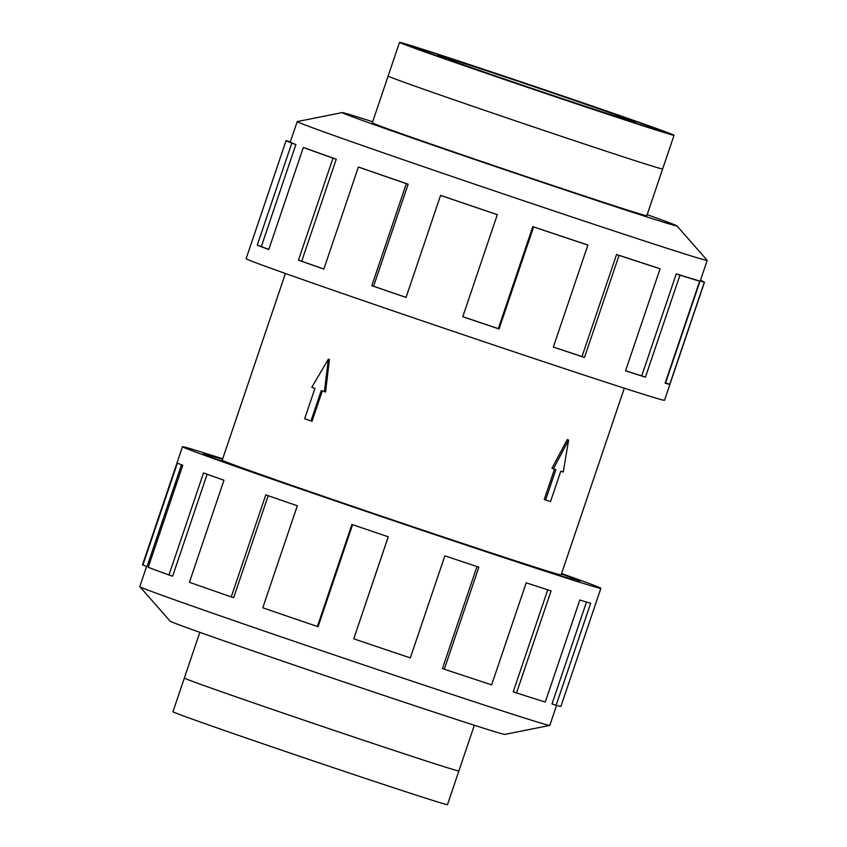 <?xml version="1.0" encoding="UTF-8"?>
<svg xmlns="http://www.w3.org/2000/svg" width="847" height="847" viewBox="0 0 847 847"><rect width="100%" height="100%" fill="white"/><g stroke="black" fill="none" stroke-linecap="round" stroke-linejoin="round"><path stroke-width="1.27" d="M222.539 459.254A198.727 2.192 18.7 0 0 203.439 453.801A198.727 2.192 18.7 0 0 330.034 498.841A198.727 2.192 18.7 0 0 539.984 569.131A198.727 2.192 18.7 0 0 579.92 581.233A198.77 2.192 -161.3 0 1 540.005 569.142A198.77 2.192 -161.3 0 1 330.023 498.83A198.77 2.192 -161.3 0 1 203.407 453.791A198.77 2.192 -161.3 0 1 222.539 459.254M285.418 273.486L222.232 460.154A178.886 1.969 18.7 0 0 336.185 500.704A178.886 1.969 18.7 0 0 525.172 563.975A178.886 1.969 18.7 0 0 561.127 574.869L624.313 388.191M474.341 725.244L447.481 804.65A144.911 1.599 -161.3 0 1 418.354 795.831A144.911 1.599 -161.3 0 1 265.259 744.566A144.911 1.599 -161.3 0 1 172.947 711.724L184.36 678.024A144.901 1.599 18.7 0 0 276.673 710.866A144.901 1.599 18.7 0 0 429.747 762.12A144.911 1.599 18.7 0 0 458.883 770.95A144.911 1.599 18.7 0 0 458.873 770.918A144.901 1.599 18.7 0 1 429.747 762.12A144.911 1.599 18.7 0 1 276.673 710.866A144.911 1.599 18.7 0 1 184.36 678.024A144.911 1.599 18.7 0 0 184.36 678.024L199.839 632.338M634.128 122.688A130.438 1.44 18.7 0 0 660.342 130.629A130.438 1.44 18.7 0 0 577.252 101.068A130.438 1.44 18.7 0 0 439.445 54.928A130.459 1.44 -161.3 0 1 577.252 101.068A130.459 1.44 -161.3 0 1 660.353 130.639A130.459 1.44 -161.3 0 1 634.138 122.699A130.459 1.44 -161.3 0 1 496.321 76.548A130.459 1.44 -161.3 0 1 413.209 46.987A130.459 1.44 -161.3 0 1 439.434 54.928A130.438 1.44 18.7 0 0 413.23 46.987A130.438 1.44 18.7 0 0 496.321 76.558A130.438 1.44 18.7 0 0 634.128 122.688M644.927 126.447A144.911 1.599 18.7 0 0 674.053 135.276A144.911 1.599 18.7 0 0 581.741 102.434A144.911 1.599 18.7 0 0 428.646 51.169A144.911 1.599 18.7 0 0 399.519 42.35A144.911 1.599 18.7 0 0 491.832 75.192A144.911 1.599 18.7 0 0 644.927 126.447M646.79 215.752L662.619 168.998A144.911 1.599 -161.3 0 1 633.524 160.157A144.911 1.599 -161.3 0 1 480.429 108.892A144.911 1.599 -161.3 0 1 388.117 76.05L399.519 42.35M614.604 115.901A104.276 1.154 -161.3 0 1 504.441 79.015A104.276 1.154 -161.3 0 1 438.015 55.383A104.276 1.154 -161.3 0 1 458.968 61.725A104.276 1.154 -161.3 0 1 569.131 98.612A104.276 1.154 -161.3 0 1 635.557 122.243A104.276 1.154 -161.3 0 1 614.604 115.901M556.574 705.424L549.809 725.392A216.43 2.393 -161.3 0 1 549.756 725.424A216.43 2.393 -161.3 0 1 506.315 712.211A216.43 2.393 -161.3 0 1 279.521 636.298A216.43 2.393 -161.3 0 1 139.819 586.664A216.43 2.393 -161.3 0 1 139.797 586.611L146.658 566.325M549.756 725.424L504.759 734.413A176.684 1.948 -161.3 0 1 469.291 723.624A176.684 1.948 -161.3 0 1 284.158 661.655A176.684 1.948 -161.3 0 1 170.109 621.137L139.819 586.664M561.582 573.514A220.855 2.435 -161.3 0 1 600.872 588.326A220.855 2.435 -161.3 0 1 556.49 574.88A220.855 2.435 -161.3 0 1 323.173 496.755A220.855 2.435 -161.3 0 1 182.486 446.708A220.855 2.435 -161.3 0 1 222.687 458.809M352.596 524.685L318.07 626.674L317.392 626.494L351.928 524.452A220.855 2.435 18.7 0 0 388.275 536.797L353.739 638.829A220.855 2.435 18.7 0 0 410.319 657.875L444.866 555.844A220.855 2.435 18.7 0 0 478.841 567.172L444.304 669.215A220.855 2.435 18.7 0 0 491.652 684.842L526.188 582.81A220.855 2.435 18.7 0 0 551.069 590.899L516.532 692.931A220.855 2.435 18.7 0 0 545.267 702.047L579.803 600.015A220.855 2.435 18.7 0 0 590.645 603.255L556.108 705.297A220.855 2.435 18.7 0 0 560.915 706.377L600.872 588.326M556.108 705.297L552.022 703.899L586.495 602.048M372.32 122.773A144.932 1.599 18.7 0 0 372.267 122.794A144.932 1.599 18.7 0 0 464.601 155.647A144.932 1.599 18.7 0 0 617.707 206.912A144.932 1.599 18.7 0 0 646.833 215.731A144.932 1.599 18.7 0 0 646.812 215.689M372.659 121.756A176.684 1.948 18.7 0 0 342.241 112.587L297.244 121.576A216.43 2.393 18.7 0 0 297.191 121.608A216.43 2.393 18.7 0 0 435.062 170.66A216.43 2.393 18.7 0 0 663.709 247.218A216.43 2.393 18.7 0 0 707.203 260.389A216.43 2.393 18.7 0 0 707.181 260.336L676.891 225.863A176.684 1.948 18.7 0 0 647.161 214.662M342.241 112.587A176.684 1.948 18.7 0 0 453.24 152.142A176.684 1.948 18.7 0 0 641.401 215.149A176.684 1.948 18.7 0 0 676.891 225.863M286.085 140.623L246.128 258.674A220.855 2.435 18.7 0 0 386.814 308.732A220.855 2.435 18.7 0 0 620.131 386.846A220.855 2.435 18.7 0 0 664.514 400.292L704.471 282.231A220.855 2.435 -161.3 0 1 704.312 282.273L669.765 384.305A220.855 2.435 -161.3 0 1 665.139 383.183L699.675 281.151L695.588 279.754A216.43 2.393 -161.3 0 1 676.266 273.867L679.961 275.137L645.425 377.18A220.855 2.435 -161.3 0 1 625.552 370.827L660.088 268.785A220.855 2.435 -161.3 0 1 619.041 255.381L584.504 357.423A220.855 2.435 -161.3 0 1 553.335 347.101L587.871 245.069A220.855 2.435 -161.3 0 1 533.599 226.922L499.063 328.964A220.855 2.435 -161.3 0 1 462.769 316.725L497.305 214.683A220.855 2.435 -161.3 0 1 440.578 195.392L406.041 297.435A220.855 2.435 -161.3 0 1 371.812 285.693L406.348 183.661A220.855 2.435 -161.3 0 1 358.387 167.039L323.85 269.081A220.855 2.435 -161.3 0 1 298.462 260.167L332.998 158.124A220.855 2.435 -161.3 0 1 303.311 147.484L268.774 249.516A220.855 2.435 -161.3 0 1 257.255 245.196L291.792 143.154A220.855 2.435 -161.3 0 1 286.085 140.623A220.855 2.435 -161.3 0 1 286.254 140.581L290.299 141.957M291.792 143.154L295.868 144.519A216.43 2.393 -161.3 0 1 290.277 142.031L297.191 121.608M295.868 144.519L261.321 246.562A216.43 2.393 18.7 0 0 268.817 249.399M332.998 158.124L336.248 159.194A216.43 2.393 -161.3 0 1 307.154 148.754L303.311 147.484M336.248 159.194L301.701 261.236A216.43 2.393 18.7 0 0 323.872 269.018M406.348 183.661L408.127 184.212A216.43 2.393 -161.3 0 1 361.129 167.928L358.387 167.039M408.127 184.212L373.591 286.244A216.43 2.393 18.7 0 0 406.052 297.382M497.305 214.683L497.263 214.619A216.43 2.393 -161.3 0 1 441.668 195.721L440.578 195.392M462.79 316.672A216.43 2.393 18.7 0 0 498.301 328.647L499.063 328.964M587.871 245.069L586.018 244.391A216.43 2.393 -161.3 0 1 532.837 226.615L498.301 328.647M553.345 347.058A216.43 2.393 18.7 0 0 582.027 356.545L584.504 357.423M660.088 268.785L656.796 267.641A216.43 2.393 -161.3 0 1 616.563 254.502L582.027 356.545M616.563 254.502L619.041 255.381M532.837 226.615L533.599 226.922M373.591 286.244L371.812 285.693M301.701 261.236L298.462 260.167M261.321 246.562L257.255 245.196M707.203 260.389L700.289 280.823A216.43 2.393 -161.3 0 1 700.13 280.855L704.312 282.273M700.13 280.855L665.594 382.897L669.765 384.305M700.448 280.357A220.855 2.435 -161.3 0 1 704.471 282.231M676.266 273.867L641.73 375.899L645.425 377.18M625.584 370.753A216.43 2.393 18.7 0 0 641.73 375.899M699.675 281.151A220.855 2.435 -161.3 0 1 679.961 275.137M516.532 692.931L513.229 691.787L547.744 589.819M181.491 464.759L147.071 566.463L142.889 565.055L177.436 463.013A220.855 2.435 18.7 0 0 182.761 465.268L148.225 567.299A220.855 2.435 18.7 0 0 168.977 574.975L203.513 472.944A220.855 2.435 18.7 0 0 223.968 480.238L189.432 582.27A220.855 2.435 18.7 0 0 231.252 596.902L265.789 494.87A220.855 2.435 18.7 0 0 297.318 505.765L262.782 607.797A220.855 2.435 18.7 0 0 317.392 626.494M182.486 446.708L142.529 564.769A220.855 2.435 18.7 0 0 142.889 565.055M207.134 474.246L172.629 576.193L168.977 574.975M268.181 495.696L233.666 597.675L231.252 596.902M353.739 638.829L388.222 536.776M444.304 669.215L442.452 668.537L476.977 566.558M561.434 573.959A198.77 2.192 -161.3 0 1 579.951 581.243A198.727 2.192 18.7 0 0 561.434 573.959M545.595 499.995L550.518 501.583L560.788 471.218L563.255 472.012L568.612 440.059L567.278 439.593L551.926 468.317L555.865 469.63L545.595 499.995L544.219 499.518L554.489 469.185M568.612 440.059L553.409 468.836M322.305 390.954L312.035 421.287L304.666 418.757L314.946 388.392L311.791 387.291L328.371 359.117L324.39 391.674L321.246 390.583L310.965 420.948M328.371 359.117L329.419 359.456L325.555 392.055L324.39 391.674M674.053 135.276L662.64 168.977M372.299 122.847L388.127 76.082"/></g></svg>
